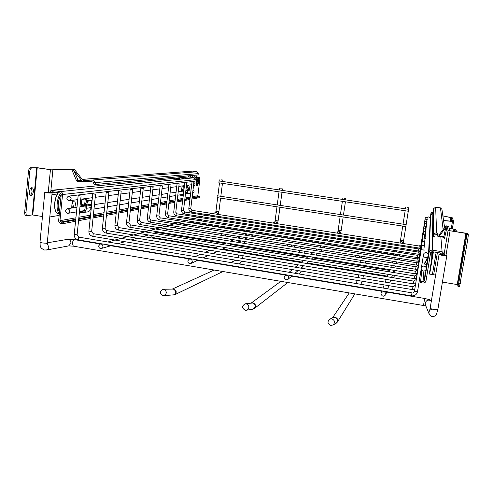 <?xml version="1.0" encoding="UTF-8"?>
<svg xmlns="http://www.w3.org/2000/svg" width="493" height="493" viewBox="0 0 493 493"><rect width="100%" height="100%" fill="white"/><g stroke="black" fill="none" stroke-linecap="round" stroke-linejoin="round"><path stroke-width="0.74" d="M344.225 198.26L345.92 198.389L344.225 198.26M284.128 277.158L284.923 275.716C287.148 274.755 288.43 275.495 288.762 277.941L288.004 279.346C285.774 280.363 284.479 279.636 284.128 277.158M280.69 188.77L282.471 188.911L280.69 188.77M187.821 260.933L189.102 259.176C191.05 258.794 192.097 259.626 192.264 261.684L191.013 263.422C189.059 263.835 187.993 263.009 187.821 260.933M221.018 179.859L222.885 180.007L221.018 179.859M98.668 245.915L100.165 244.078C101.903 243.936 102.821 244.787 102.932 246.636L101.459 248.46C99.715 248.62 98.785 247.776 98.668 245.915M407.212 207.664L408.82 207.793L407.212 207.664M381.021 293.483L381.144 293.027C383.418 290.765 384.99 291.19 385.853 294.296L385.76 294.685C383.511 297.026 381.933 296.626 381.021 293.483M425.508 257.543C427.197 257.617 428.177 256.841 428.46 255.22C428.411 253.827 427.696 252.964 426.309 252.626C424.689 252.545 423.709 253.279 423.376 254.832C423.364 256.274 424.072 257.18 425.508 257.543M428.46 255.22L430.334 218.442L428.959 216.791L427.4 217.413M69.223 196.128C71.688 197.687 71.731 199.221 69.353 200.719L68.767 200.713C66.296 199.129 66.265 197.601 68.669 196.115L69.223 196.128M68.669 196.115L193.835 181.381C195.487 182.41 195.493 183.421 193.866 184.413L193.687 184.437M408.414 210.191L408.229 211.22L408.414 210.191M408.537 209.291L219.243 180.968L218.861 181.929L218.972 182.823L408.229 211.22M405.985 225.511L405.794 226.558L405.985 225.511M406.103 224.635L217.388 195.77L217.006 196.744L217.111 197.613L405.794 226.558M201.378 220.938L201.532 219.798M401.512 252.78L401.703 251.596M401.795 251.609L401.604 252.792M187.026 225.825L187.118 224.346M399.33 259.934L399.564 258.412M399.952 256.157L400.039 255.787L400.008 256.163M399.669 258.431L399.41 259.953M46.786 192.892L52.11 193.102L50.095 192.553L44.783 192.338L46.786 192.892M442.868 254.653L446.8 255.762L442.954 255.608L439.029 254.499L442.868 254.653M421.17 249.674L424.251 250.161L421.17 249.674L414.459 291.16L417.509 291.671C416.696 294.685 414.693 296.083 411.507 295.855L411.513 295.837M80.944 195.992L78.165 195.629L80.944 195.992M421.725 245.409L424.664 245.871L421.725 245.409L415.42 285.225M95.432 194.23L92.764 193.872L95.432 194.23M422.23 241.508L425.046 241.946L422.23 241.508L416.178 279.667M108.78 192.603L106.217 192.258L108.78 192.603M422.692 237.922L425.397 238.341L422.692 237.922L416.881 274.558M121.112 191.099L118.647 190.766L121.112 191.099M423.117 234.613L425.718 235.013L423.117 234.613L417.528 269.85M132.537 189.706L130.17 189.386L132.537 189.706M423.518 231.55L426.014 231.938L423.518 231.55L418.126 265.487M143.161 188.412L140.875 188.098L143.161 188.412M423.881 228.715L426.291 229.085L423.881 228.715L418.68 261.444M153.064 187.204L150.852 186.902L153.064 187.204M424.226 226.071L426.55 226.429L424.226 226.071L419.198 257.679M162.308 186.077L160.176 185.787L162.308 186.077M424.541 223.606L426.79 223.951L424.541 223.606L419.685 254.166M170.966 185.023L168.896 184.739L170.966 185.023M424.843 221.308L427.018 221.64L424.843 221.308L420.135 250.882M179.088 184.037L177.086 183.76L179.088 184.037M425.12 219.151L427.228 219.471L425.12 219.151L420.56 247.8M186.724 183.106L184.776 182.835L186.724 183.106M425.379 217.123L427.425 217.431L425.379 217.123L420.954 244.91M193.915 182.225L192.024 181.966L193.915 182.225M423.321 271.008C424.984 271.088 425.958 270.33 426.254 268.734C426.223 267.335 425.508 266.46 424.116 266.115C422.507 266.029 421.527 266.75 421.188 268.284C421.17 269.733 421.879 270.639 423.321 271.008M67.966 208.724C70.394 210.24 70.462 211.762 68.163 213.29L67.504 213.29C65.07 211.756 65.008 210.228 67.338 208.718L67.966 208.724M193.04 189.75C194.47 190.846 194.421 191.832 192.905 192.714L192.677 192.751M394.677 272.709L394.967 271.298L394.794 272.728M215.256 247.825L152.158 237.441L151.61 235.512M394.375 275.359L394.006 277.239L394.246 275.334M330.723 325.386L332.923 325.004C335.357 322.453 334.981 320.395 331.795 318.823L329.805 319.1C327.149 321.602 327.451 323.698 330.723 325.386M355.083 256.964L356.445 255.429M359.342 255.898L360.192 257.79M358.886 260.051L355.663 259.528M245.206 310.239L246.327 310.233C249.723 308.063 249.704 305.919 246.278 303.799L245.274 303.787C241.773 305.888 241.749 308.039 245.206 310.239M287.129 245.982L288.436 244.466M291.252 244.922L292.09 246.783M290.845 249.02L287.715 248.515M162.789 295.634L163.503 295.677C167.133 293.742 167.25 291.622 163.849 289.311L163.214 289.274C159.516 291.153 159.375 293.273 162.789 295.634M221.129 235.315L222.38 233.818M225.116 234.261L225.948 236.098M224.759 238.31L221.714 237.817M195.154 178.256L196.146 177.739L195.561 177.8M195.511 177.807L199.659 177.591L197.138 177.431M72.416 207.806L71.664 207.923M182.761 191.167L183.347 186.027M84.525 206.105L85.203 198.969M75.558 221.271L63.27 223.612L60.793 223.391C59.363 222.996 58.655 222.023 58.661 220.463L61.243 194.316L60.269 192.985L52.018 191.678L50.822 192.671L55.327 192.202M188.172 187.796L188.813 190.298L189.75 190.15L188.948 185.744L187.771 185.898L187.636 187.063M72.255 201.354L73.556 207.263L73.932 207.787L75.959 207.479L76.076 206.881L74.788 201.015L72.255 201.354L71.849 205.402L72.496 207.935M71.75 208.046L71.849 205.402M183.408 194.291L182.311 194.821L180.888 194.717L180.777 195.653L183.248 195.629M183.692 191.025L184.099 185.935L182.145 186.181L181.288 191.389M80.636 211.232L80.495 212.563L81.487 212.723L87.489 211.928C89.627 211.392 90.78 209.95 90.94 207.596L91.082 204.305L91.76 201.655L91.655 200.682L90.527 200.331M86.281 201.138L86.146 198.864L82.319 199.351L81.727 200.522L81.105 206.622M196.368 177.936L195.616 179.458M188.764 176.938L51.586 190.273L188.388 176.932L194.224 177.757L195.555 180.087L195.758 179.477M75.91 217.789L59.961 220.679L62.549 194.525C62.556 192.948 61.841 191.974 60.405 191.586L52.153 190.286M199.659 177.591L199.899 179.014L197.859 195.709L192.196 196.732M182.564 177.874L180.728 178.059L182.213 178.281L184.043 178.096L182.564 177.874L182.299 178.275M178.392 178.287L176.488 178.478L178.004 178.706L179.896 178.515L178.392 178.287L178.115 178.694M51.586 190.273L49.522 192.461M57.471 194.008L51.962 194.612M59.961 220.679L60.929 222.01L75.762 219.262M192.073 197.73L198.476 196.547L197.859 195.709M198.476 196.547L199.536 196.781L192.017 198.186M61.662 223.532L61.798 222.152L60.929 222.01M199.566 196.762L199.431 197.656L191.906 199.092M189.91 199.474L184.684 200.466M182.62 200.861L177.012 201.933M174.886 202.333L168.852 203.486M166.659 203.905L160.157 205.143M157.889 205.575L150.876 206.912M148.522 207.362L140.936 208.804M138.502 209.272L130.275 210.838M127.749 211.318L118.813 213.025M116.182 213.524L106.445 215.379M103.703 215.903L93.066 217.931M90.207 218.479L78.547 220.698M190.021 198.562L184.795 199.536M182.737 199.924L177.129 200.971M174.997 201.366L168.97 202.494M166.776 202.906L160.274 204.12M158.006 204.546L150.994 205.858M148.646 206.296L141.06 207.713M138.625 208.169L130.405 209.704M127.872 210.178L118.936 211.848M116.305 212.341L106.574 214.159M103.832 214.671L93.202 216.661M90.336 217.197L78.683 219.373M75.694 219.933L63.406 222.232L63.27 223.612M61.798 222.152L63.406 222.232M80.63 211.257L83.453 211.109M90.94 207.596L86.324 208.336C86.158 210.714 84.993 212.181 82.83 212.723M86.324 208.336L86.324 206.08L90.946 205.371M91.082 204.305L86.46 204.996L86.324 206.08M86.46 204.996L87.89 201.187L91.655 200.682M81.622 211.417L82.571 211.411C84.124 211.029 84.956 209.981 85.073 208.274L85.258 204.595L86.682 200.787L90.466 200.287M185.313 195.246L187.469 192.221L188.135 187.223L187.291 186.958M183.26 195.518L182.49 195.758M186.292 187.075L187.266 186.946M186.243 187.482L188.135 187.223M187.845 190.39L187.654 189.682M187.771 185.898L188.043 187.192M182.225 178.281L180.728 178.059M176.525 178.484L178.01 178.7M190.23 175.668L189.793 177.092M191.007 175.594L190.514 177.203L191.025 175.594M197.218 177.579L196.836 177.184L196.128 177.794M196.75 176.081L196.818 177.184L195.912 177.049L194.981 178.096M196.701 183.014C197.601 181.671 197.779 180.315 197.243 178.947L197.2 178.947C196.3 180.29 196.122 181.646 196.658 183.014L196.701 183.014M431.449 212.884L431.523 212.489L432.287 212.803L431.104 212.902L430.734 215.423L429.083 252.478C429.52 250.838 430.611 250.074 432.349 250.173L442.104 251.713L444.501 254.185L444.476 254.949M431.523 212.489L432.644 212.619M432.004 213.568L432.059 213.056L433.242 212.958M421.774 270.146L420.523 282.464L422.784 283.037C424.51 283.155 425.588 282.403 426.026 280.782L430.617 252.718L432.102 251.67L441.857 253.211L442.936 254.659L442.88 254.049M427.825 257.999L424.664 263.656L424.374 264.119L424.424 263.441L427.869 257.204L427.117 262.338L425.687 264.827M426.876 263.798L427.117 262.338M426.796 263.773L426.993 262.553M427.505 257.038L427.314 258.196M427.684 256.878L427.536 257.802M426.661 263.145L426.581 263.644M430.216 217.77L431.135 212.2L432.078 212.341M425.219 270.577L424.504 280.529L429.083 252.478M430.814 214.954L432.848 213.494L433.415 213.58M442.258 253.34L442.363 254.573M424.504 280.529L423.031 281.558L423.9 271.039M421.774 282.871L422.014 281.392L423.031 281.558M421.848 270.226L420.523 282.464M422.014 281.392L420.763 280.985M432.552 213.093L432.681 212.458L432.601 213.093M29.334 191.931C29.216 194.156 29.672 195.444 30.708 195.801C32.057 195.69 32.939 194.273 33.358 191.543C33.475 189.318 33.019 188.03 31.977 187.667C30.634 187.771 29.753 189.195 29.334 191.931M30.104 195.468C31.145 194.79 31.799 193.416 32.063 191.339L31.287 187.796M71.966 169.198L71.83 169.721L71.245 169.216L74.326 169.29L70.943 169.007L51.568 169.839L37.887 167.78L30.548 167.743L36.716 167.762L32.279 214.917L42.46 216.532M71.245 169.216L52.868 170.036L50.89 190.458M49.787 216.969L59.16 215.41M197.083 177.351L197.009 176.05L196.029 175.902M196.497 176.038L196.035 175.964M74.326 169.29L82.584 179.853L83.366 180.333L86.028 180.389L85.899 181.683L91.002 181.264L93.195 182.299L94.933 182.441C94.748 181.122 93.769 180.327 92 180.062L196.898 171.755L192.572 171.114L82.232 179.403M85.899 181.683L85.455 181.695L85.591 180.395M82.319 181.498L77.721 181.868L76.6 180.925L71.83 169.721L72.12 169.352L74.079 170.942L81.826 180.82L83.126 181.621L85.455 181.695M86.028 180.389L92 180.062M82.189 179.347L192.572 171.114M52.868 170.036L36.716 167.762M196.898 171.755L198.26 173.61L198.1 174.935L95.962 184.444L94.12 184.308L93.195 182.299M94.933 182.441L95.839 184.444M95.722 184.425L94.12 184.308M91.002 181.264L91.131 179.988M32.279 214.917L27.127 215.669C26.265 215.373 25.883 214.295 25.981 212.44L29.783 171.558L28.471 171.354C28.779 169.198 29.469 167.996 30.548 167.743M26.111 215.459L25.833 215.453C24.964 215.158 24.576 214.079 24.681 212.23L28.471 171.354M31.86 167.94C30.782 168.193 30.091 169.401 29.783 171.558M59.443 212.545C57.25 206.814 57.854 200.682 61.249 194.15M59.345 213.561C55.727 211.078 56.621 197.841 60.756 193.194M59.45 212.471C57.287 206.777 57.884 200.694 61.249 194.211M451.132 221.215L451.471 219.631L451.298 221.234M442.887 215.934L451.57 217.746L452.549 221.283L443.558 220.5M447.2 226.232L447.2 226.817L447.293 226.244L445.986 225.751L448.79 226.607L449.628 230.681L465.836 233.195L467.869 233.682L468.332 234.767L466.742 234.526L466.304 233.442L457.646 284.64L442.418 282.088M447.324 226.386L448.075 230.441L444.273 253.353M444.612 237.99L447.133 226.361L445.734 227.55L439.386 235.993L438.524 236.504L437.291 236.005L437.309 233.226L436.607 233.047L435.658 207.177L440.459 207.886L443.139 229.547M437.371 234.514L437.291 236.005M437.143 235.9L437.088 234.588L436.385 234.409L435.097 235.032L433.692 234.674C434.179 233.362 435.153 232.819 436.607 233.047M444.594 227.606L441.919 209.328L440.459 207.886M445.986 225.751L439.214 234.785L438.696 235.099L437.519 234.619M431.93 257.161L432.022 251.664M431.72 258.418L431.843 251.658M435.658 207.177L433.655 208.613L433.427 210L433.316 236.628L434.703 236.979L435.097 235.032M433.692 234.674L433.316 236.628M437.088 234.588L437.309 233.226M448.075 230.441L466.304 233.442M457.646 284.64L457.991 286.451L458.724 283.228L466.249 238.778L467.839 239.025L468.332 234.767M459.531 286.655L467.839 239.025M462.046 259.484L462.921 255.602L462.354 260.661L461.479 264.538L462.046 259.484M466.742 234.526L466.249 238.778M444.538 227.211L444.846 227.273M449.111 228.185L454.817 229.485L455.347 231.408L453.874 231.365M444.52 227.088L444.92 227.174M449.086 228.056L455.963 229.658L456.518 231.593L455.779 231.655M443.571 220.599L452.457 221.443L451.28 228.524M442.874 215.848L452.537 217.888L453.572 221.443L452.457 221.443M432.386 274.546L436.163 252.311L432.41 274.552L429.662 274.102L433.39 251.874M432.404 274.613L433.655 274.817L437.427 252.515M430.284 269.123L430.512 267.884M432.472 255.744L430.34 268.827M430.179 269.628L432.725 253.519L430.075 269.616M430.198 269.529L432.706 254.092M340.152 216.489L338.106 230.379L341.131 230.816L340.466 233.645M336.651 233.047L338.05 231.895L339.246 231.568L340.441 233.645M276.986 206.801L275.119 220.537L278.095 220.944L277.331 223.73M272.506 222.972L276.074 221.671L277.257 223.717M217.647 197.699L215.94 211.294L218.892 211.67L218.054 214.418M212.169 213.494L216.741 212.372L217.906 214.393M402.744 226.09L400.526 240.134L403.619 240.609L403.12 243.357M399.915 242.987L400.15 242.359L401.863 241.379L403.077 243.48M40.007 242.162L41.979 242.87C44.937 243.271 46.706 243.246 47.279 242.809L52.104 193.114M44.783 192.338L40.001 242.174C40.451 245.378 39.021 247.634 44.512 250.025L46.995 249.883L48.542 248.343L48.844 247.196L47.279 243.69M46.478 250.031L68.669 245.896L70.949 243.191C70.85 240.658 69.667 239.382 67.405 239.376L74.455 239.635L100.443 244.004M68.669 245.896L73.266 246.149L72.416 243.252C72.779 240.966 73.457 239.758 74.455 239.635M73.266 246.149L423.512 305.512L424.639 298.462C430.5 299.873 428.965 299.337 431.357 300.995M429.723 310.356L428.941 312.075L429.144 313.986L425.41 304.847L425.219 303.035C426.451 300.009 428.491 299.343 431.35 301.038M429.144 313.986C429.976 315.594 431.036 316.444 432.324 316.543C434.351 316.506 435.701 315.859 436.373 314.608L437.864 309.462C437.63 309.814 436.465 309.851 434.37 309.561L434.019 309.505C431.634 309.056 430.352 308.587 430.179 308.113L429.576 310.855C429.28 310.658 430.081 310.054 431.973 309.049M411.988 292.879L411.507 295.855L78.332 239.9M78.812 237.158L78.227 239.906C75.509 239.154 74.172 237.361 74.209 234.514L78.165 195.629M414.459 291.16C413.547 292.768 412.727 293.335 411.994 292.854L78.72 237.121L77.111 234.797L74.209 234.514M415.303 285.108L412.943 286.735L412.481 289.582M93.282 233.719L92.832 236.357M412.943 286.735L93.202 233.688L91.655 231.464L88.882 231.18L92.764 193.872M416.074 279.562L413.812 281.127L413.368 283.857M106.617 230.551L106.192 233.09M413.812 281.127L106.543 230.521L105.052 228.388L102.402 228.111L106.217 192.258M414.607 275.988L414.188 278.613L118.542 230.065M118.949 227.624L118.468 230.071C116.046 229.411 114.863 227.815 114.906 225.276L118.647 190.766M117.365 225.48L114.906 225.276M417.435 269.757L415.346 271.212L414.94 273.751L129.998 227.267M130.38 224.907L129.93 227.267C127.595 226.638 126.448 225.098 126.498 222.645L130.17 189.386M128.864 222.854L126.498 222.645M416.03 266.824L415.636 269.252L140.647 224.66M141.016 222.386L140.585 224.666C138.33 224.056 137.227 222.571 137.276 220.198L140.875 188.098M139.562 220.408L137.276 220.198M418.6 261.37L416.665 262.726L416.283 265.08L150.575 222.232M150.926 220.032L150.525 222.238C148.338 221.653 147.271 220.211 147.321 217.924L150.852 186.902M149.527 218.128L147.321 217.924M419.124 257.611L417.257 258.917L416.887 261.191L159.855 219.964M160.194 217.832L159.806 219.964C157.692 219.403 156.657 218.011 156.706 215.792L160.176 185.787M158.845 216.002L156.706 215.792M419.611 254.098L417.805 255.374L417.448 257.568L168.544 217.838M168.871 215.774L168.501 217.844C166.449 217.296 165.451 215.946 165.5 213.796L165.556 213.765M167.565 214.005L165.5 213.796L168.896 184.739M420.067 250.82L418.317 252.052L417.978 254.178L176.697 215.848M177.012 213.845L176.66 215.848C174.67 215.318 173.696 214.011 173.752 211.928L173.801 211.898M175.754 212.132L173.752 211.928L177.086 183.76M418.797 248.953L418.471 251.005L184.37 213.968M184.672 212.027L184.333 213.974C182.398 213.463 181.455 212.193 181.51 210.166L181.553 210.141M183.451 210.375L181.51 210.166L184.776 182.835M419.253 246.025L418.933 248.022L191.592 212.206M191.882 210.314L191.555 212.206C189.676 211.713 188.764 210.48 188.819 208.508L188.862 208.484M190.705 208.712L188.819 208.508L192.024 181.966M335.887 323.451L336.09 323.34C338.426 320.894 338.062 318.916 335.006 317.406L333.089 317.671L330.039 318.996M332.923 325.004L336.09 323.34L337.366 322.089C338.284 319.754 337.539 318.158 335.111 317.295L332.757 317.819M360.796 284.295L362.269 281.244M362.928 278.434L362.99 278.058L361.277 278.163M359.662 277.892L358.343 277.337L358.719 274.847M252.675 309.197L252.817 309.173C256.077 307.09 256.058 305.031 252.761 302.992L245.428 303.768M246.327 310.233L252.817 309.173L254.468 308.421C256.286 306.011 255.787 304.169 252.971 302.899L251.461 303.022M298.869 273.935L300.237 272.875L301.1 271.058M301.975 268.321L302.036 267.921L300.989 268.087M305.888 240.744L306.005 239.783M304.865 239.604L303.688 240.393M172.957 295.196L173.049 295.19C176.543 293.335 176.654 291.295 173.382 289.077L163.319 289.268M163.503 295.677L174.639 294.771C176.981 292.485 176.66 290.562 173.684 289.003L172.501 289.04M238.815 263.891L240.282 263.188L241.508 261.136M242.605 258.474L242.667 258.049L240.67 258.153M244.922 230.04L243.332 230.749M239.142 257.901L238.144 257.463L238.47 254.967M196.22 184.08L197.231 182.262M198.235 177.603L198.322 180.869C197.89 183.63 197.274 185.041 196.473 185.109M197.101 177.85L196.282 181.245C196.091 183.267 196.165 184.573 196.51 185.171L196.497 185.165C197.348 185.386 198.026 183.963 198.525 180.894L198.463 177.628M199.092 177.653L199.061 180.925C197.373 187.285 196.436 187.395 196.251 181.258L197.04 177.862M195.604 179.637L62.549 194.525M190.193 197.095L184.974 198.044M182.915 198.414L177.307 199.431M175.181 199.813L169.154 200.904M166.961 201.304L160.465 202.481M158.198 202.888L151.191 204.157M148.837 204.583L141.257 205.957M138.823 206.401L130.602 207.886M128.075 208.342L119.146 209.963M116.514 210.437L106.784 212.2M104.041 212.693L93.411 214.621M90.552 215.139L78.905 217.247M194.224 177.757L60.405 191.586M78.751 218.707L90.404 216.55M93.269 216.02L103.9 214.054M106.642 213.549L116.373 211.744M119.004 211.257L127.933 209.605M130.466 209.137L138.687 207.615M141.121 207.165L148.707 205.76M151.055 205.322L158.068 204.028M160.336 203.609L166.831 202.401M169.025 202.001L175.058 200.879M177.184 200.491L182.792 199.449M184.85 199.067L190.076 198.1M199.431 197.656L199.536 196.781M86.404 199.893L85.203 199.492M87.15 202.309L85.942 201.914M91.575 200.669L90.379 200.281M87.89 201.187L86.682 200.787M181.615 194.827L182.965 194.599M184.216 186.687L183.334 186.403M188.11 187.223L187.235 186.946M187.605 189.848L185.929 190.101M185.836 190.877L187.494 190.618M187.469 192.221L185.639 192.516M73.556 207.263L72.317 207.516M187.827 190.36L187.513 190.366M188.616 189.928L187.741 190.107M182.392 178.065L183.168 178.183M178.213 178.484L179.002 178.602M197.582 179.84L196.941 177.776M194.556 176.851L195.77 177.024L194.871 178.01M194.489 176.833L193.65 177.671M194.643 176.858L194.285 176.66L193.447 177.64M192.751 175.434L192.104 177.443M192.973 175.416L192.295 177.468M188.536 175.828L188.209 176.95M188.431 175.835L188.104 176.956L188.425 175.835M193.299 187.599L194.988 184.616M195.924 175.138L196.103 177.073L195.912 175.138M431.714 212.532L431.646 212.902M431.128 212.36L430.235 217.814M430.29 217.986L431.104 212.902L430.29 217.986M432.053 213.222L431.098 213.081M440.834 236.862L442.104 251.713M432.848 213.494L432.349 250.173M424.664 263.656L425.983 264.359M432.102 213.537L432.17 213.062M81.327 204.466L84.741 203.966M181.473 189.842L182.946 189.626M77.721 181.868L78.677 180.931M71.664 207.263L72.237 207.177M81.185 205.834L84.605 205.322M181.356 190.822L182.829 190.6M32.772 214.942L37.209 167.805M50.422 169.826L48.252 192.319M71.83 169.721L72.12 169.352M76.6 180.925L78.005 180.235L74.079 170.942M78.849 180.943L78.005 180.235L81.826 180.82M198.26 173.61L94.933 182.65M24.681 212.23L25.981 212.44M58.236 213.691L58.18 213.679C53.478 213.438 53.7 197.804 58.544 192.708M55.98 211.83C53.281 207.898 54.791 196.454 58.507 192.708M451.57 217.746L450.996 221.203M444.692 238.63L443.7 237.306L445.734 227.55M447.2 226.817L447.133 226.361M444.92 237.829L443.86 236.683L439.386 235.993M443.694 237.287L438.524 236.504M433.655 208.613L433.649 234.896M457.245 284.516L465.897 233.343M450.054 230.921L445.992 255.331M460.302 283.487L458.724 283.228M453.609 231.322L453.961 229.214M454.817 229.485L454.491 231.42M450.257 221.135L450.855 217.536M452.352 228.752L453.566 221.449L452.352 228.752M440.027 254.351L440.206 252.952M440.274 254.363L440.446 252.989L440.274 254.363M429.662 274.102L429.545 272.641L432.879 251.794L429.545 272.635C428.676 279.469 432.133 259.429 433.125 251.837M431.96 259.195L431.11 264.451M338.106 230.379L337.76 232.129M345.92 198.389L345.698 199.893M345.414 201.797L343.461 215.053M343.177 216.951L341.131 230.816M334.605 234.736L333.656 235.512M331.549 237.256L330.476 238.137M328.301 239.937L327.087 240.935M324.838 242.79L323.463 243.924M321.146 245.841L319.587 247.122M317.19 249.101L315.428 250.555M312.944 252.607L310.954 254.246M308.378 256.372L306.128 258.227M303.454 260.433L300.909 262.535M298.123 264.827L295.239 267.206M292.343 269.597L289.071 272.296M286.045 274.792L284.923 275.716M338.697 235.383L337.791 236.165M335.764 237.922L334.735 238.815M332.652 240.627L331.481 241.638M329.33 243.505L328.005 244.651M325.781 246.58L324.283 247.88M321.984 249.877L320.296 251.344M317.911 253.408L316.001 255.066M313.523 257.21L311.366 259.084M308.797 261.308L306.356 263.428M303.682 265.745L300.915 268.149M298.129 270.565L294.987 273.288M292.084 275.809L288.004 279.346M342.875 197.958L342.653 199.437M342.376 201.341L340.429 214.591M275.119 220.537L274.817 221.967M282.471 188.911L282.267 190.397M282.008 192.282L280.221 205.384M279.962 207.257L278.095 220.944M269.153 224.426L267.607 225.098M264.156 226.595L262.399 227.359M258.843 228.9L256.859 229.763M253.192 231.359L250.943 232.332M247.159 233.978L244.62 235.075M240.713 236.776L237.848 238.02M233.799 239.777L230.564 241.182M226.373 243L222.725 244.583M218.381 246.469L214.252 248.262M209.741 250.222L205.07 252.25M200.38 254.283L195.086 256.582M190.199 258.702L189.102 259.176M274.774 225.313L273.276 225.991M269.936 227.513L268.241 228.284M264.803 229.849L262.88 230.724M259.336 232.339L257.161 233.325M253.501 234.995L251.042 236.11M247.258 237.829L244.491 239.093M240.572 240.874L237.447 242.297M233.392 244.14L229.855 245.748M225.652 247.665L221.659 249.483M217.29 251.467L212.773 253.525M208.231 255.59L203.11 257.919M198.377 260.076L191.013 263.422M279.469 188.499L279.272 189.953M279.02 191.832L277.239 204.922M215.94 211.294L215.663 212.538M222.885 180.007L222.7 181.486M222.466 183.347L220.833 196.294M220.599 198.149L218.892 211.67M212.156 213.5L190.97 219.28M190.951 219.286L174.436 223.797M174.411 223.804L107.825 241.989M214.868 215.879L212.834 216.458M208.299 217.764L206 218.424M201.329 219.767L198.722 220.513M193.915 221.899L190.97 222.744M186.009 224.167L182.687 225.122M177.566 226.595L173.813 227.674M168.526 229.196L164.292 230.41M158.82 231.981L154.05 233.349M148.381 234.982L143.001 236.529M137.116 238.218L131.033 239.962M124.926 241.718L118.049 243.696M111.689 245.52L101.459 248.46M219.915 179.612L219.736 181.042M219.502 182.903L217.881 195.844M400.526 240.134L400.125 242.427M408.82 207.793L403.619 240.609M399.194 244.91L398.862 245.797M398.116 247.782L397.74 248.792M396.97 250.845L396.538 251.991M395.743 254.105L395.257 255.405M394.437 257.592L393.889 259.065M393.038 261.333L392.41 262.991M391.528 265.345L390.826 267.224M389.908 269.665L389.106 271.797M388.157 274.336L387.251 276.752M386.259 279.395L385.23 282.138M384.195 284.892L383.024 288.011M381.946 290.895L381.144 293.027M402.424 245.422L402.122 246.309M401.444 248.312L401.099 249.329M400.402 251.387L400.014 252.539M399.293 254.671L398.849 255.978M398.104 258.184L397.605 259.663M396.834 261.943L396.267 263.619M395.466 265.986L394.825 267.878M393.993 270.337L393.272 272.481M392.403 275.032L391.584 277.467M390.684 280.129L389.753 282.883M388.811 285.663L387.751 288.799M386.771 291.702L385.76 294.685M405.708 207.331L405.474 208.835M405.166 210.764L403.046 224.173M423.863 249.982L424.276 245.927M424.3 245.705L424.676 241.995M424.695 241.792L425.04 238.378M425.058 238.193L425.373 235.05M425.391 234.878L425.687 231.969M425.705 231.809L425.977 229.109M425.989 228.962L426.248 226.453M426.26 226.312L426.494 223.97M426.507 223.84L426.728 221.653M426.741 221.536L426.95 219.484M426.963 219.373L427.08 218.22M69.353 200.719L77.758 199.622M80.741 199.227L92.37 197.705M95.223 197.329L105.829 195.943M108.559 195.585L118.265 194.316M120.884 193.971L129.788 192.806M132.315 192.473L140.505 191.401M142.933 191.081L150.488 190.095M152.83 189.787L159.818 188.874M162.08 188.579L168.551 187.728M170.738 187.445L176.74 186.656M178.86 186.379L184.444 185.645M186.496 185.38L191.691 184.696M189.46 222.14L251.559 232.067M256.354 232.832L323.839 243.616M327.839 244.251L395.392 255.047M398.948 255.614L400.039 255.787M45.991 243.191L47.34 244.017L47.279 242.821L67.405 239.376M423.512 305.512L425.909 306.067M107.838 245.243L189.571 258.973M195.912 260.039L285.657 275.112M290.999 276.012L381.804 291.264M386.611 292.072L424.639 298.462M437.864 309.462L446.8 255.762M430.179 308.113L439.029 254.499M423.388 255.448L421.441 267.44M421.207 268.913L417.509 291.671M77.111 234.791L81.08 195.949M414.73 289.477L412.481 289.607L92.733 236.357C90.127 235.642 88.845 233.916 88.882 231.18M91.655 231.464L95.55 194.187M415.519 283.752L413.368 283.876L106.106 233.09C103.598 232.406 102.359 230.749 102.402 228.111M105.052 228.388L108.879 192.566M416.782 274.465L414.613 275.969L118.887 227.6L117.445 225.547L121.204 191.062M416.246 278.49L414.188 278.613M415.346 271.212L130.325 224.888L128.938 222.916L132.623 189.676M416.918 273.633L414.94 273.751M418.039 265.407L416.03 266.812L140.967 222.368L139.624 220.47L143.235 188.381M417.534 269.141L415.636 269.252M416.665 262.726L150.883 220.014L149.589 218.183L153.132 187.18M418.113 264.969L416.283 265.08M417.257 258.917L160.151 217.82L158.894 216.051L162.37 186.058M418.649 261.087L416.887 261.191M417.805 255.374L168.834 215.761L167.614 214.048L171.022 185.004M419.149 257.463L417.448 257.568M418.317 252.052L176.975 213.826L175.798 212.175L179.138 184.018M419.617 254.08L417.978 254.178M420.498 247.745L418.803 248.94L184.635 212.015L183.488 210.412L186.767 183.088M420.054 250.906L418.471 251.005M420.899 244.861L419.253 246.019L191.851 210.301L190.742 208.749L193.952 182.213M420.455 247.93L418.933 248.022M426.254 268.734L426.605 263.25M426.883 258.973L426.987 257.346M424.461 238.057L424.793 234.995M424.818 234.748L425.126 231.913M425.151 231.685L425.434 229.06M425.459 228.844L425.669 226.903M68.163 213.29L76.507 211.91M79.496 211.417L84.069 210.665M90.49 209.605L91.137 209.5M93.997 209.026L104.621 207.276M107.357 206.826L117.081 205.217M119.707 204.786L128.63 203.313M131.156 202.9L139.365 201.545M141.799 201.144L149.373 199.893M151.721 199.505L158.721 198.352M160.989 197.976L167.472 196.91M169.666 196.547L175.687 195.555M177.813 195.203L183.408 194.279M187.118 193.669L190.68 193.083M67.338 208.718L73.796 207.738M76.058 207.393L76.982 207.251M79.971 206.795L85.079 206.019M90.952 205.125L91.606 205.026M94.465 204.595L105.077 202.98M107.813 202.561L117.531 201.089M120.156 200.688L129.067 199.332M131.594 198.944L139.796 197.699M142.231 197.329L149.798 196.177M152.14 195.82L159.134 194.76M161.402 194.415L167.879 193.429M170.073 193.096L176.087 192.184M178.207 191.857L183.803 191.007M187.506 190.446L188.745 190.255M189.799 190.095L191.062 189.904M154.488 232.037L225.073 243.56M230.533 244.454L307.577 257.032M312.149 257.777L389.624 270.429M393.71 271.095L394.967 271.298M222.633 249.039L301.531 262.017M306.954 262.911L387.473 276.16M391.787 276.869L394.006 277.239M361.93 282.464L362.38 281.263M367.186 250.543L367.322 249.569M337.366 322.089L354.855 293.877M358.867 287.413L359.083 287.055M362.99 278.058L363.366 275.612M363.779 272.888L363.871 272.278M364.771 266.368L364.894 265.585M365.276 263.071L365.572 261.136M365.942 258.714L366.2 257.007M361.24 248.601L360.574 249.483M356.106 255.38L355.471 256.212M366.576 249.452L365.954 250.345M361.813 256.298L360.716 257.87M359.132 272.124L359.224 271.514M360.124 265.61L360.241 264.827M360.623 262.319L360.913 260.384M361.283 257.962L361.455 256.804M358.294 277.67L358.343 277.337M332.424 317.96L349.229 292.922M353.53 286.513L353.764 286.162M355.607 283.426L357.591 280.468M300.237 272.875L301.34 271.101M254.468 308.421L287.826 282.514M295.276 276.727L295.683 276.413M302.036 267.921L302.16 267.07M303.67 256.397L303.78 255.62M304.132 253.137L304.403 251.22M304.742 248.829L304.982 247.135M297.895 238.489L296.657 239.271M295.849 245.662L293.779 247.055M297.772 265.123L297.821 264.778M298.197 262.085L298.283 261.487M299.103 255.651L299.214 254.875M299.565 252.391L299.83 250.481M300.169 248.09L300.41 246.401M251.208 303.053L280.856 281.33M240.282 263.188L241.903 261.198M246.192 231.174L246.284 230.256M174.639 294.771L222.959 271.52M233.651 266.38L234.237 266.097M242.667 258.049L242.975 255.713M243.32 253.051L243.4 252.453M244.158 246.679L244.257 245.915M244.583 243.456L244.83 241.564M245.138 239.197L245.194 238.772M235.981 228.61L234.2 229.288M232.012 235.371L229.023 236.591M224.802 238.316L224.457 238.458M238.815 252.305L238.895 251.713M239.647 245.945L239.746 245.181M240.066 242.722L240.294 241.003M172.39 289.046L214.19 270.035M225.313 264.975L225.917 264.698M230.687 262.535L235.839 260.187M199.69 177.591L198.839 177.462M432.681 212.458L433.415 212.563M83.126 181.621L78.621 180.937M25.833 215.453L27.127 215.669M59.314 213.863L58.18 213.679C53.256 213.346 53.589 197.761 58.439 192.695M459.562 286.704L457.991 286.451M433.692 274.761L435.633 275.076"/></g></svg>
